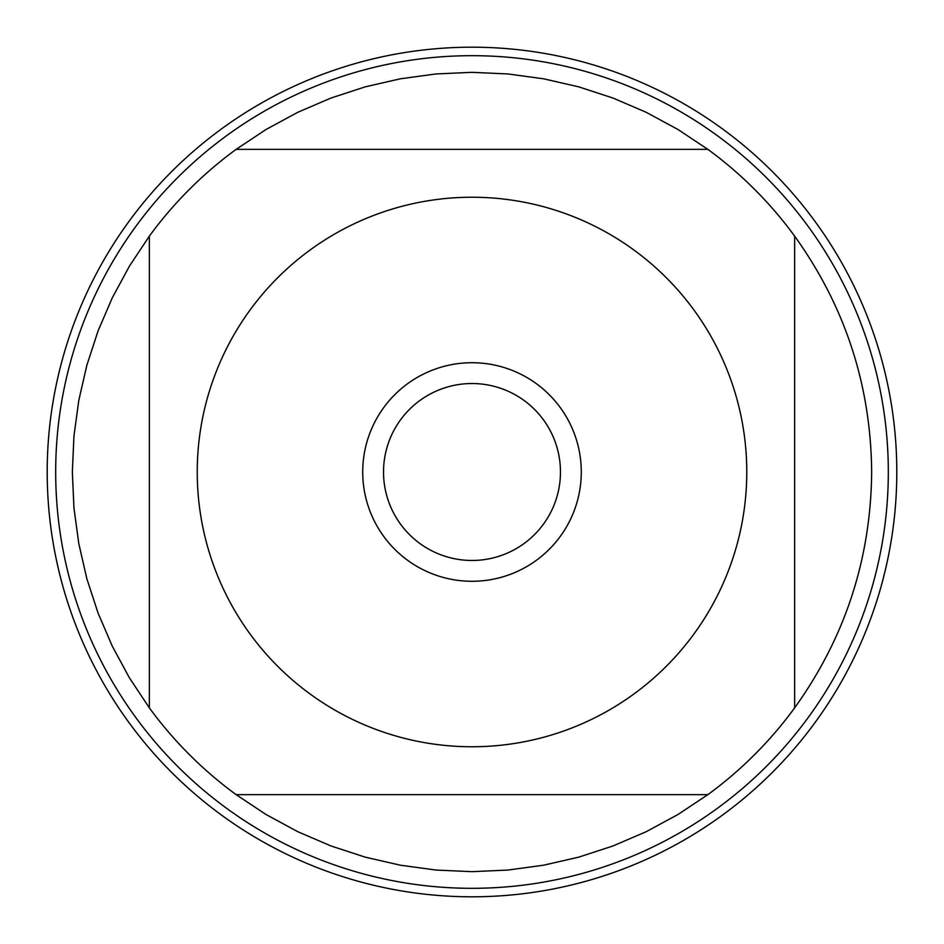 <?xml version="1.0" encoding="UTF-8"?>
<svg xmlns="http://www.w3.org/2000/svg" width="944" height="944" viewBox="0 0 944 944"><rect width="100%" height="100%" fill="white"/><g stroke="black" fill="none" stroke-linecap="round" stroke-linejoin="round"><path stroke-width="1.42" d="M560.465 472A88.465 88.465 0 0 1 427.762 548.617A88.465 88.465 0 0 1 427.762 395.383A88.465 88.465 0 0 1 560.465 472M47.2 472A424.8 424.8 0 0 1 684.4 104.111A424.8 424.8 0 0 1 684.4 839.889A424.8 424.8 0 0 1 47.2 472M888.316 472A416.316 416.316 0 0 1 472 888.316A416.316 416.316 0 0 1 55.684 472A416.316 416.316 0 0 1 472 55.684A416.316 416.316 0 0 1 888.316 472M362.72 472A109.28 109.28 0 0 1 472 362.72A109.28 109.28 0 0 1 581.28 472A109.28 109.28 0 0 1 472 581.28A109.28 109.28 0 0 1 362.72 472M746.775 472A274.775 274.775 0 0 0 386.71 210.807A274.775 274.775 0 0 0 250.184 634.156A274.775 274.775 0 0 0 746.775 472M794.647 707.87C845.21 637.365 870.875 558.742 871.666 472C870.875 385.258 845.21 306.635 794.647 236.13A399.666 399.666 0 0 0 707.87 149.353L677.851 129.422L646.168 112.277L613.057 98.058L578.814 86.872L543.697 78.812L507.99 73.951L472 72.334L436.01 73.951L400.303 78.812L365.186 86.872L330.943 98.058L297.832 112.277L266.149 129.422L236.13 149.353A399.666 399.666 0 0 0 149.353 236.13L129.422 266.149L112.277 297.832L98.058 330.943L86.872 365.186L78.812 400.303L73.951 436.01L72.334 472L73.951 507.99L78.812 543.697L86.872 578.814L98.058 613.057L112.277 646.168L129.422 677.851L149.353 707.87A399.666 399.666 0 0 0 236.13 794.647L266.149 814.578L297.832 831.723L330.943 845.942L365.186 857.128L400.303 865.188L436.01 870.049L472 871.666L507.99 870.049L543.697 865.188L578.814 857.128L613.057 845.942L646.168 831.723L677.851 814.578L707.87 794.647A399.666 399.666 0 0 0 794.647 707.87L794.647 236.13A399.666 399.666 0 0 0 707.87 149.353L236.13 149.353A399.666 399.666 0 0 0 149.353 236.13L149.353 707.87M236.13 794.647L707.87 794.647M896.8 472A424.8 424.8 0 0 1 259.6 839.889A424.8 424.8 0 0 1 259.6 104.111A424.8 424.8 0 0 1 896.8 472"/></g></svg>
